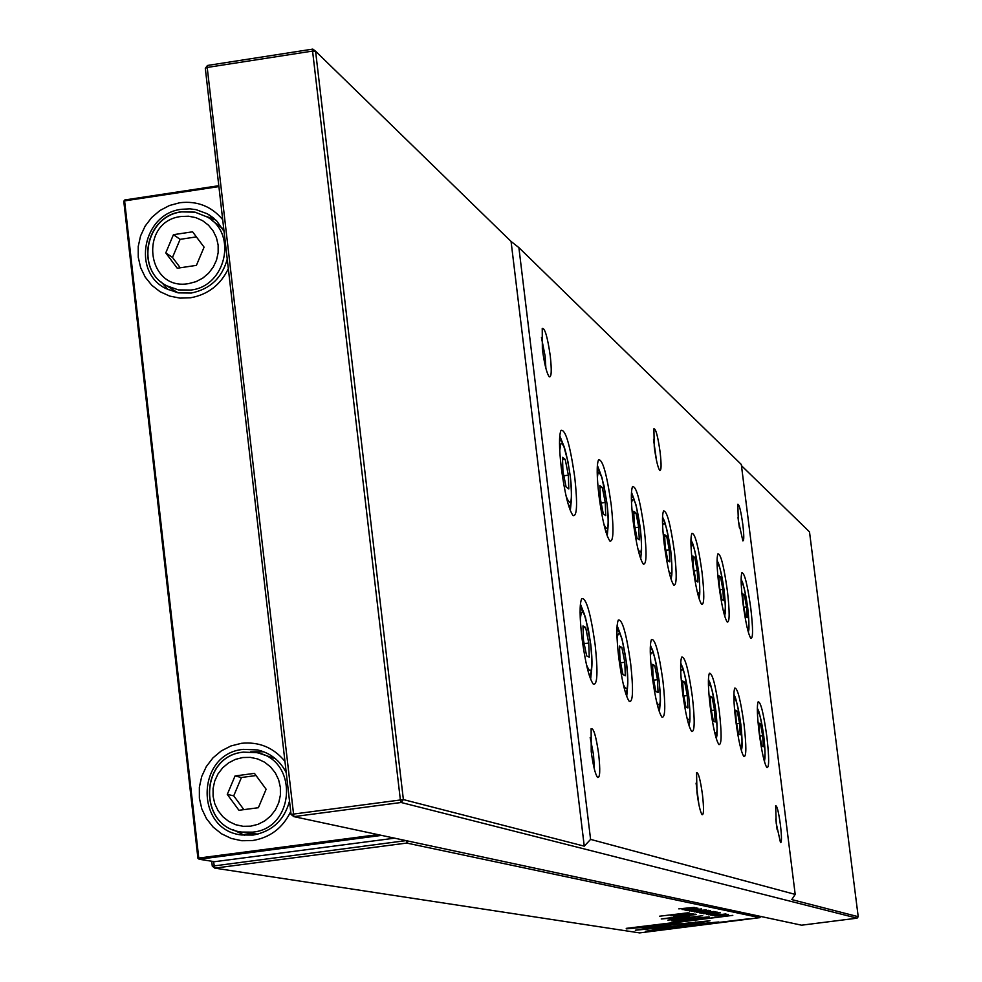 <?xml version="1.0" encoding="UTF-8"?>
<svg xmlns="http://www.w3.org/2000/svg" width="982" height="982" viewBox="0 0 982 982"><rect width="100%" height="100%" fill="white"/><g stroke="black" fill="none" stroke-linecap="round" stroke-linejoin="round"><path stroke-width="1.47" d="M290.721 811.549C282.828 827.973 270.099 837.634 252.497 840.555L241.756 840.727L231.273 838.444L221.588 833.828L213.18 827.126L206.478 818.657L201.801 808.849L199.383 798.194L199.358 787.245L201.703 776.517L206.318 766.561L212.971 757.871L221.331 750.886L230.966 745.952L241.412 743.313C259.101 741.545 273.61 747.572 284.952 761.406M286.253 772.699C280.091 760.633 270.516 753.034 257.542 749.929L243.34 749.364C196.081 753.427 194.596 830.367 241.793 834.982L253.111 835.068C272.137 831.496 284.277 820.191 289.518 801.128M228.34 268.675C220.545 284.89 207.963 294.588 190.606 297.767L180.001 298.123L169.665 296.073L160.115 291.728L151.829 285.308L145.226 277.133L140.622 267.62L138.253 257.235L138.229 246.494L140.561 235.95L145.127 226.13L151.694 217.501L159.943 210.516L169.469 205.508L179.767 202.734C197.222 200.684 211.535 206.33 222.705 219.673M224.056 231.371L216.666 220.876L207.435 213.831L196.019 209.632L189.943 208.859L181.744 209.276C143.126 213.229 131.367 271.83 165.884 288.561L178.172 292.869L191.294 293.029C210.062 289.199 222.042 277.906 227.247 259.15M263.728 751.782L250.594 751.856M206.33 216.433L215.905 220.103M247.71 833.178L257.984 834.123M171.85 289.039L178.11 292.857M394.617 838.174L214.628 861.693L199.162 859.25L198.769 858.059L377.96 834.614M180.246 267.779L172.501 257.419L180.111 239.338L196.388 236.895M256.044 775.547L241.437 777.499L233.728 795.825L243.867 809.634M165.774 252.89L173.433 234.686L192.582 231.813L204.084 247.145L196.412 265.361L177.251 268.233L165.774 252.89L172.501 257.419M180.111 239.338L173.433 234.686M266.122 789.246L254.448 773.374L235.042 775.964L227.284 794.401L238.945 810.285L258.376 807.72L266.122 789.246M241.437 777.499L235.042 775.964M233.728 795.825L227.284 794.401M222.362 228.266L211.965 220.422M275.328 758.632L260.279 753.636M168.217 289.739L161.355 282.104M232.722 829.544L244.53 835.289M218.9 186.592L124.604 200.893L198.769 858.059L197.922 858.243L123.781 201.249L124.763 199.972L218.802 185.708M381.581 835.387L199.162 859.25L197.922 858.243M124.763 199.972L123.781 201.249M739.421 527.899L738.01 517.698M738.341 520.57L737.801 504.269C739.25 504.282 740.919 511.021 742.809 524.486C744.074 535.546 744.098 541.021 742.858 540.873L738.341 520.57M777.155 829.802L775.731 818.976M776.222 823.321L775.657 805.731C777.032 805.584 778.628 812.004 780.432 824.954C781.77 836.774 781.795 842.666 780.506 842.63L776.222 823.321M656.479 460.411L653.521 439.359M654.282 447.006L653.889 428.778C655.804 428.569 657.879 436.352 660.113 452.113C661.512 464.707 661.389 470.832 659.757 470.464C657.842 467.592 656.013 459.772 654.282 447.006M545.894 368.397L545.108 356L541.413 337.452M542.359 349.064L542.236 328.418C544.863 327.828 547.539 337.01 550.276 355.987C551.835 370.619 551.491 377.554 549.233 376.818C546.667 373.172 544.372 363.917 542.359 349.064M698.926 804.724L696.078 783.145M696.974 792.572L696.569 772.674C698.386 772.269 700.35 779.61 702.474 794.696C703.959 808.296 703.836 814.962 702.105 814.716C700.313 812.089 698.595 804.7 696.974 792.572M594.356 769.127L593.545 754.765L590.182 737.58M591.225 751.537L591.127 728.669C593.619 727.809 596.148 736.39 598.701 754.434C600.383 770.416 600.014 778.1 597.596 777.486C595.215 774.172 593.091 765.53 591.225 751.537M581.921 637.699C579.576 616.856 579.503 603.844 581.7 598.664C586.107 597.351 590.587 612.719 595.153 644.793C598.05 672.142 597.449 685.276 593.324 684.184C589.09 678.267 585.297 662.776 581.921 637.699M584.18 613.676L580.411 604.102M652.073 675.272C649.863 655.902 649.667 643.947 651.508 639.417C655.104 638.631 658.922 652.514 662.96 681.091C665.649 705.825 665.33 717.867 661.991 717.216C658.456 712.11 655.154 698.128 652.073 675.272M652.956 652.085L650.391 645.064M710.195 706.389C708.096 688.308 707.826 677.273 709.385 673.259C712.38 672.83 715.694 685.497 719.303 711.263C721.819 733.824 721.696 744.933 718.934 744.602C715.939 740.133 713.03 727.392 710.195 706.389M710.146 684.258L708.427 679.151M759.135 732.584C757.147 715.657 756.815 705.395 758.153 701.823C760.682 701.639 763.591 713.276 766.868 736.733C769.225 757.478 769.237 767.789 766.93 767.666C764.352 763.714 761.75 752.016 759.135 732.584M758.46 711.545L757.343 707.973M742.871 602.531C740.944 586.107 740.624 576.176 741.913 572.752C744.503 572.69 747.462 584.585 750.8 608.423C753.108 628.59 753.12 638.57 750.862 638.374C748.223 634.274 745.559 622.33 742.871 602.531M742.245 582.436L741.128 578.914M718.812 584.671C716.823 567.731 716.541 557.457 717.928 553.836C720.739 553.664 723.894 566.074 727.404 591.054C729.773 612.044 729.724 622.379 727.269 622.085C724.421 617.727 721.598 605.256 718.812 584.671M718.468 564.11L717.069 559.863M692.691 565.288C690.653 547.809 690.395 537.154 691.893 533.324C694.961 533.017 698.337 545.992 702.032 572.224C704.475 594.098 704.364 604.826 701.664 604.396C698.583 599.769 695.6 586.733 692.691 565.288M692.678 544.261L690.96 539.216M664.237 544.163C662.15 526.107 661.917 515.047 663.55 510.984C666.901 510.542 670.522 524.118 674.425 551.724C676.954 574.58 676.745 585.714 673.787 585.149C670.448 580.202 667.269 566.54 664.237 544.163M664.642 522.694L662.543 516.765M633.12 521.074C630.984 502.403 630.8 490.914 632.555 486.593C636.238 485.967 640.141 500.219 644.278 529.347C646.905 553.259 646.586 564.846 643.32 564.11C639.687 558.807 636.287 544.458 633.12 521.074M634.028 499.187L631.475 492.264M598.959 495.714C596.761 476.393 596.614 464.437 598.541 459.834C602.604 458.987 606.827 473.975 611.221 504.822C613.934 529.887 613.492 541.954 609.896 541.021C605.919 535.313 602.273 520.215 598.959 495.714M600.468 473.484L597.375 465.394M561.274 467.739C559.004 447.731 558.93 435.259 561.017 430.337C565.534 429.232 570.137 445.042 574.814 477.792C577.637 504.159 577.035 516.741 573.034 515.562C568.664 509.4 564.748 493.455 561.274 467.739M563.533 445.251L559.765 435.812M735.665 720.027C733.628 702.535 733.333 691.905 734.769 688.124C737.519 687.83 740.612 699.957 744.049 724.507C746.48 746.136 746.443 756.827 743.914 756.606C741.14 752.408 738.39 740.219 735.665 720.027M735.285 698.435L733.885 694.139M682.441 691.524C680.281 672.817 680.047 661.34 681.741 657.093C685.019 656.492 688.566 669.749 692.371 696.839C694.974 720.444 694.765 731.995 691.733 731.516C688.492 726.754 685.387 713.423 682.441 691.524M682.809 668.852L680.698 662.85M618.721 657.412C616.451 637.33 616.315 624.871 618.316 620.035C622.293 619.004 626.418 633.599 630.689 663.82C633.488 689.794 633.034 702.351 629.339 701.504C625.485 696.029 621.937 681.324 618.721 657.412M620.219 633.771L617.113 625.571M801.607 925.191L857.077 918.17L401.147 802.49L293.851 816.631L801.607 925.191M518.889 247.611L511.07 241.449L584.253 846.153L590.587 839.389L518.889 247.611L741.312 464.461L795.199 894.406L791.787 899.598L858.219 916.697L809.499 531.863L741.459 465.652M291.04 814.397L403.381 799.581L401.147 802.49L400.361 799.79L312.571 51.076L207.202 67.451L293.851 816.631L291.04 814.397L205.312 68.335L207.497 65.463L312.804 49.1L315.578 51.211L403.381 799.581L584.253 846.153M858.219 916.697L857.077 918.17M624.798 662.224L625.338 675.776L622.956 674.548L620.01 659.683L619.47 646.107L621.864 647.433L624.798 662.224L620.624 662.789M619.544 647.739L621.864 647.433M687.277 695.551L687.879 707.948L685.902 706.93L683.3 693.427L682.699 681.005L684.687 682.097L687.277 695.551L683.803 696.017M682.772 682.355L684.687 682.097M739.581 723.439L740.232 734.867L738.562 734.008L736.23 721.647L735.592 710.195L737.273 711.115L739.581 723.439L736.647 723.832M735.653 711.336L737.273 711.115M562.932 471.151L566.098 486.998L568.799 488.95L568.345 475.153L565.202 459.38L562.49 457.33L562.932 471.151M563.852 475.791L568.345 475.153M562.563 459.748L565.202 459.38M600.346 498.819L603.304 513.856L605.747 515.611L605.243 502.44L602.297 487.465L599.842 485.611L600.346 498.819M601.168 503.005L605.243 502.44M599.928 487.796L602.297 487.465M634.274 523.909L637.048 538.21L639.27 539.818L638.73 527.199L635.968 512.948L633.734 511.266L634.274 523.909M635.01 527.715L638.73 527.199M633.82 513.255L635.968 512.948M665.195 546.765L667.809 560.403L669.834 561.864L669.258 549.773L666.655 536.184L664.618 534.638L665.195 546.765M665.857 550.239L669.258 549.773M664.704 536.454L666.655 536.184M693.476 567.682L695.943 580.706L697.809 582.056L697.208 570.432L694.753 557.445L692.875 556.033L693.476 567.682M694.078 570.861L697.208 570.432M692.961 557.69L694.753 557.445M719.45 586.88L721.782 599.364L723.501 600.603L722.875 589.421L720.555 576.986L718.836 575.685L719.45 586.88M720.002 589.814L722.875 589.421M718.922 577.207L720.555 576.986M743.386 604.581L745.608 616.549L747.179 617.69L746.553 606.925L744.344 594.994L742.76 593.791L743.386 604.581M743.89 607.293L746.553 606.925M742.834 595.202L744.344 594.994M762.67 735.751L763.321 746.75L761.787 745.964L759.577 734.094L758.926 723.071L760.473 723.93L762.67 735.751L759.945 736.107M758.988 724.127L760.473 723.93M714.54 710.084L715.166 721.979L713.349 721.046L710.894 708.145L710.268 696.226L712.097 697.232L714.54 710.084L711.349 710.514M710.342 697.466L712.097 697.232M657.486 679.667L658.063 692.605L655.89 691.488L653.128 677.347L652.564 664.372L654.736 665.575L657.486 679.667L653.681 680.17M652.625 665.857L654.736 665.575M588.758 643.014L589.261 657.216L586.622 655.853L583.48 640.203L582.989 625.964L585.64 627.424L588.758 643.014L584.167 643.64M583.05 627.78L585.64 627.424M626.7 696.483L627.523 687.756M689.217 726.226L689.659 719.88M741.484 751.021L741.705 746.504M570.321 510.665L571.328 500.55M607.244 536L608.005 527.371M640.73 558.954L641.307 551.589M671.246 579.871L671.663 573.586M699.172 598.971L699.466 593.656M724.814 616.512L725.023 612.044M748.444 632.654L748.579 628.946M764.536 761.934L764.683 758.19M716.467 739.164L716.786 733.787M659.413 712.06L660.027 704.61M590.624 679.286L591.704 669.061M590.587 839.389L795.199 894.406M511.07 241.449L315.578 51.211L312.571 51.076L312.804 49.1M205.312 68.335L207.202 67.451L207.497 65.463M696.373 912.339L710.551 910.756L696.361 912.241M717.916 913.456L708.611 914.807L717.916 913.456M701.479 908.89L687.781 910.633L701.479 908.89M709.974 920.76L673.603 924.578L695.882 922.552L679.09 925.474L688.983 924.565L709.974 920.76M671.332 920.846L674.106 921.337L709.213 916.881L671.271 920.306M696.275 909.16L685.78 910.277L696.275 909.16M694.262 907.405L678.783 908.853L694.262 907.405M679.949 915.396L693.096 913.726L673.885 915.555L689.524 913.027L670.89 915.727L676.414 915.654L673.75 916.206L679.925 915.187M695.305 914.156L690.358 914.549L695.305 914.156M669.233 924.32L635.342 930.224L718.824 921.988L652.846 928.002L679.151 923.424L669.233 924.32M645.334 929.316L645.223 928.506L645.334 929.316M706.402 914.402L720.211 912.695L706.389 914.303M211.731 861.239L212.284 866.161L214.751 868.125L639.65 932.9L759.773 917.667L406.757 843.072L214.751 868.125L213.487 861.509M682.06 909.565L696.41 907.81L682.048 909.455M698.914 909.59L689.327 910.977L698.914 909.59M720.96 914.181L710.882 915.261L720.96 914.181M706.205 909.86L691.365 911.345L706.205 909.86M688.222 912.781L659.511 916.218L688.222 912.781M645.579 931.869L749.205 918.735L661.021 929.426L678.12 926.456L668.251 927.364L645.518 931.304M699.871 913.039L713.988 911.468L699.859 912.929M725.919 913.911L712.736 915.592L725.919 913.911M716.062 911.885L701.479 913.358L716.062 911.885M697.92 908.154L684.147 909.909L697.92 908.154M717.511 912.192L703.443 913.739L717.511 912.192M689.548 916.292L669.135 918.121L696.447 914.475L661.23 918.956L684.908 916.967L667.858 920.134L702.731 915.703L674.536 919.115L689.548 916.292M694.2 911.91L708.452 910.326L694.188 911.799M714.798 915.997L728.435 914.438L714.773 915.838M626.307 928.874L659.339 925.866L666.95 924.541L644.02 926.627L732.793 915.359L626.246 928.371M212.284 866.161L406.045 840.617M759.773 917.667L760.719 916.439M406.388 840.69L406.757 843.072L408.279 841.095M694.765 907.773L683.582 909.381L694.716 907.773M660.923 928.628L661.021 929.426M718.603 912.855L707.813 914.181L718.578 912.683M701.406 923.571L701.479 924.185M652.748 927.192L652.846 928.002M705.653 912.315L701.516 912.781L705.628 912.155M673.922 919.815L674.106 921.337M687.056 918.87L674.916 920.122L677.519 920.699L689.045 919.238L686.983 918.28M688.91 918.195L689.045 919.238M695.808 921.926L695.882 922.552M688.885 923.767L688.983 924.565M700.031 911.186L695.845 911.652L700.006 911.026M702.326 911.591L697.883 912.106L702.302 911.419M726.238 914.5L716.099 915.764L726.214 914.328M659.266 925.24L659.339 925.866M243.413 752.151L256.572 752.654C298.81 759.479 295.361 828.624 252.534 832.147L241.867 832.073C197.996 827.691 199.26 756.189 243.205 752.175M181.793 211.879L195.087 212.198L207.349 217.047C237.804 233.888 225.835 286.548 190.704 290.058L178.417 289.899L166.928 285.86C134.976 270.296 145.569 216.052 181.314 211.952M242.787 757.527L235.41 759.381L228.597 762.867L222.693 767.801L217.992 773.939L214.739 780.972L213.069 788.546L213.094 796.292L214.8 803.804L218.114 810.727L222.853 816.717L228.794 821.443L235.631 824.696L243.033 826.304L250.619 826.181L258.008 824.328L264.833 820.854L270.762 815.907L275.476 809.757L278.741 802.711L280.398 795.113L280.361 787.355L278.642 779.831L275.316 772.895L270.566 766.93L264.612 762.204L257.763 758.976L250.361 757.38L242.787 757.527M181.093 216.494C138.364 221.281 146.293 291.507 188.74 283.589L196.044 281.65L202.783 278.115L208.626 273.168L213.278 267.067L216.519 260.107L218.164 252.644L218.139 245.046L216.445 237.693L213.18 230.979L208.491 225.209L202.623 220.692L195.872 217.648L188.569 216.224L181.093 216.494M586.5 664.839C591.63 677.101 593.03 670.166 590.673 644.045L588.341 629.266L584.474 614.916L582.694 611.933L581.307 612.338L580.288 619.126M656.602 701.872C660.407 709.642 661.23 702.523 659.057 680.501C655.239 655.411 652.355 647.126 650.379 655.632M714.515 731.836C717.388 736.709 717.842 729.687 715.853 710.784C712.711 689.425 710.256 681.41 708.476 686.725M763.198 756.68C765.395 759.565 765.592 752.789 763.787 736.34C761.136 717.891 759.012 710.232 757.429 713.386M747.118 627.461C749.266 630.309 749.462 623.754 747.707 607.772C745.007 589.053 742.846 581.221 741.226 584.265M723.206 610.374C725.661 614.106 725.968 607.428 724.127 590.342C721.193 570.223 718.873 562.183 717.167 566.209M697.232 591.741C700.043 596.528 700.485 589.765 698.558 571.438C695.354 549.76 692.85 541.512 691.046 546.716M668.914 571.34C672.154 577.404 672.756 570.579 670.731 550.865C667.22 527.408 664.507 518.987 662.604 525.603M637.919 548.901C641.651 556.524 642.461 549.687 640.35 528.39C636.459 502.907 633.5 494.351 631.5 502.71M603.844 524.081C608.165 533.631 609.233 526.855 607.023 503.754L604.016 485.82L601.328 476.098L598.995 472.268L597.915 473.545L597.363 477.792M566.184 496.438C571.229 508.406 572.604 501.79 570.309 476.601L567.94 461.638L563.975 446.835L562.158 443.655L560.747 443.913L559.728 450.64M739.876 744.81C742.38 748.603 742.687 741.692 740.796 724.09C737.912 704.266 735.628 696.422 733.959 700.559M686.872 717.597C690.174 723.771 690.788 716.676 688.713 696.312C685.264 673.21 682.6 665.035 680.722 671.798M623.312 684.393C627.719 694.164 628.787 687.081 626.528 663.157C622.281 635.771 619.114 627.437 617.052 638.128M261.519 750.997L257.542 749.929M214.125 218.483L209.191 214.862M256.572 752.654L243.303 752.138C199.113 755.968 197.726 827.593 241.867 832.073L250.754 833.755M207.349 217.047L194.952 212.124L181.535 211.793C145.496 215.488 134.62 270.013 166.928 285.86L176.306 291.924M589.286 675.444C592.306 672.731 592.784 662.285 590.734 644.118M658.406 708.869C659.622 704.266 661.905 709.225 659.106 680.563M715.718 736.61C717.535 739.176 717.597 730.583 715.89 710.833C712.011 687.989 709.507 678.329 708.378 681.815M764.008 759.994C765.444 761.16 765.383 753.292 763.812 736.377C760.387 715.792 758.227 707.003 757.331 709.974M747.928 630.739C749.389 632.887 749.315 625.252 747.732 607.821C744.43 587.813 742.232 578.84 741.128 580.902M724.188 614.29C725.784 616.487 725.784 608.533 724.164 590.391C720.641 569.302 718.284 559.9 717.056 562.17M698.423 596.442C700.203 598.701 700.252 590.378 698.595 571.499M670.375 577.023C672.351 579.245 672.486 570.554 670.78 550.939M639.724 555.8C641.909 558.009 642.13 548.901 640.387 528.476M606.078 532.514C608.644 530.059 608.975 520.497 607.072 503.84L601.929 477.473L599.953 472.391L597.203 469.065M568.983 506.859C571.88 504.269 572.346 494.228 570.358 476.712C564.699 439.703 561.225 441.274 559.531 439.838M740.845 748.787C742.49 751.279 742.49 743.055 740.821 724.127C737.175 702.461 734.855 693.243 733.861 696.471M688.333 723.353C690.358 725.931 690.493 716.934 688.75 696.361C684.65 672.388 681.938 662.224 680.612 665.857M625.534 692.973C628.198 690.346 628.541 680.428 626.577 663.218L622.023 639.037L619.973 633.206L616.917 629.266M640.387 528.439L635.98 504.846L633.5 498.144L631.352 495.579M670.767 550.902C666.496 526.217 663.734 515.82 662.469 519.748M698.595 571.475C694.863 549.282 692.31 539.413 690.923 541.855M659.094 680.538C654.712 655.19 651.766 644.474 650.256 648.415M590.734 644.082L585.468 617.273L583.259 611.7L580.141 608.165"/></g></svg>
